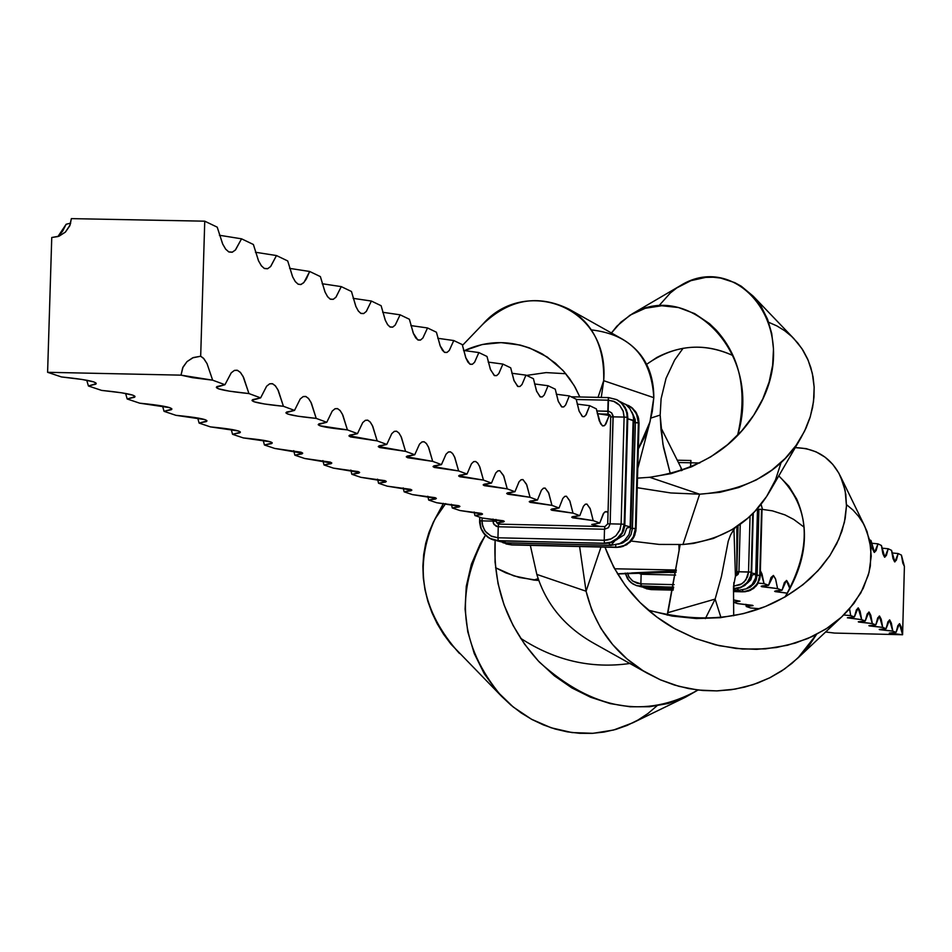 <?xml version="1.0" encoding="UTF-8"?>
<svg xmlns="http://www.w3.org/2000/svg" width="952" height="952" viewBox="0 0 952 952"><rect width="100%" height="100%" fill="white"/><g stroke="black" fill="none" stroke-linecap="round" stroke-linejoin="round"><path stroke-width="1.43" d="M747.284 583.231L750.854 579.768L752.247 574.984L756.174 574.175L757.483 509.165L755.638 577.912L752.104 584.54L746.035 588.907L738.895 590.264L737.169 588.598L738.883 590.264L733.457 590.133M673.433 588.693L646.539 588.038L644.778 586.599L646.206 587.979L673.445 588.633L646.884 588.003M733.457 590.085L738.573 590.204L733.457 590.085M751.628 573.056L755.721 573.842L751.628 573.056M690.973 460.506L690.652 462.791L699.779 462.993L690.652 462.791L690.533 467.23L690.962 460.506L677.634 460.209L690.973 460.506M753.282 512.997L751.14 576.043L748.855 581.208L744.988 585.325L739.99 587.943L733.457 588.562L739.99 587.931L744.976 585.325L748.843 581.208L751.128 576.043L751.176 572.128L750.081 577.674L748.355 581.029L744.5 585.147L739.502 587.765L733.933 588.574L733.849 582.481L733.754 586.087L741.81 583.838L745.892 579.947L748.534 571.973L747.594 576.733L744.048 582.1L740.037 584.802L733.754 586.087L733.933 588.574L741.263 587.087L747.225 582.541L750.652 575.865L751.176 572.128L737.145 571.736L738.942 571.747L740.239 524.207L738.942 571.747L748.534 571.973L750.057 516.127L748.534 571.973L751.176 572.128L752.77 513.521L751.663 572.319L753.27 513.021L751.128 576.043L748.843 581.208L744.976 585.325L739.99 587.931L734.444 588.752M738.05 525.766L736.824 570.688M762.04 509.391L759.72 579.244L756.34 585.849L750.426 590.347L745.035 591.763L733.468 591.585L743.167 591.823L742.5 589.966L742.691 591.644L744.547 591.585L751.592 589.3L756.971 584.183L759.244 579.066L759.755 575.365L757.911 582.564L754.567 587.039L748.201 590.847L742.691 591.644L750.414 590.335L756.328 585.849L759.708 579.244L760.231 575.543L756.114 575.187L757.149 575.21L758.946 509.225L757.149 575.21L759.755 575.365L761.552 509.356L760.231 575.543L762.028 509.391L760.077 577.4L757.447 584.35L753.627 588.431L748.677 591.013L743.191 591.823M738.942 571.747L738.062 574.401L735.396 576.281L738.942 571.747M757.149 575.21L756.055 580.339L754.055 583.743L750.116 587.194L746.487 588.705L750.497 586.956L754.531 583.1L757.149 575.21M641.077 586.349L673.718 587.134L641.624 586.515L673.683 587.289L636.971 585.742L641.624 586.515L640.874 583.85L641.077 586.349L636.424 585.563L631.949 583.338L627.594 578.864L625.178 573.092L627.535 578.792L630.819 582.481L636.174 585.48L641.077 586.349M674.147 584.647L640.874 583.85L674.147 584.647M675.634 575.056L641.136 574.235L640.874 583.85L636.947 583.207L632.283 580.708L628.844 576.686L627.356 572.985L629.129 577.15L632.973 581.232L640.874 583.85L641.136 574.235L675.634 575.056M641.243 572.783L641.136 574.235L637.923 572.866L641.136 574.235L641.243 572.783M643.945 587.789L650.74 589.431L650.537 588.134L650.74 589.431L673.195 589.978L646.134 588.657L651.275 589.609L673.159 590.133L651.263 589.609L646.42 588.752L651.263 589.609L673.159 590.133M742.691 591.644L733.468 591.43L742.691 591.644M678.74 462.529L690.652 462.791L678.74 462.529M610.541 545.282L608.578 543.14L611.005 545.377L504.941 542.807L610.541 545.282M614.587 541.117L611.017 545.377L505.464 542.89L502.965 540.974L505.964 542.83M633.128 420.189L627.784 418.832L633.794 420.832L633.128 420.189L630.164 526.539L633.128 420.189M619.764 401.423L626.047 404.731L629.831 408.575L633.092 415.143L633.794 420.82L630.843 527.039L624.786 525.456L630.843 527.039L626.773 528.062L624.262 534.822L618.169 538.642M496.075 519.816L496.432 521.446L496.075 519.816M617.491 400.03L621.275 402.601L625.167 407.313L627.38 413.013L627.796 417.595L627.166 417.297L624.191 524.278L621.12 524.1L620.049 529.55L615.98 535.702L611.386 538.808L604.199 540.272L604.508 529.241L604.199 540.272L607.424 540.034L610.541 539.165L615.98 535.702L619.692 530.407L621.12 524.1L624.191 524.278L627.166 417.297L624.107 417.083L621.12 524.1L610.149 523.85L621.12 524.1L624.107 417.083L613.147 416.845L610.149 523.85L608.435 527.705L604.508 529.241L498.253 526.765L498.681 524.124L604.901 526.599L607.709 523.886L610.149 523.85L607.709 523.886L610.708 416.916L613.147 416.845L610.708 416.916L609.173 414.394L608.054 414.12L610.077 415.084L608.054 414.12L609.209 414.406L610.72 416.905L607.733 523.874L604.901 526.599L604.508 529.241L604.901 526.599L498.693 524.124L498.253 526.765L496.182 526.301L493.303 523.243L493.005 519.066L492.946 521.125L496.04 521.315L492.946 521.125L494.04 524.588L498.253 526.765L604.508 529.241L608.435 527.705L610.149 523.85L613.04 415.619L611.648 412.906L609.03 411.371L596.726 410.966L607.816 411.216L608.126 400.185L576.246 399.507L608.126 400.185L608.506 397.591L571.14 396.794L608.506 397.591L608.054 414.12L599.582 413.942L608.054 414.12L607.816 411.216L608.887 411.335L611.648 412.906L613.147 416.845L624.107 417.083L623.036 410.728L619.621 405.278L617.182 403.172L614.385 401.577L608.126 400.185L613.528 401.232L619.621 405.278L623.346 411.597L624.107 417.083L627.166 417.297L626.749 412.704L624.536 406.992L620.633 402.291L616.848 399.709L608.518 397.591L616.598 399.578L621.608 403.196L625.833 409.669L627.796 417.595L627.368 412.954L625.095 407.182L621.109 402.458L616.92 399.745M628.808 405.671L632.556 408.218L636.4 412.87L638.59 418.511L639.006 423.045L638.578 418.452L636.329 412.752L632.39 408.075L628.249 405.385M633.746 422.498L635.377 422.533L635.151 419.344L631.926 412.026L635.377 422.533L638.387 422.748L636.495 413.906L631.926 407.908L625.238 404.136L630.557 406.813L634.865 411.157L637.578 416.655L639.006 423.045L636.079 528.777L639.006 423.045L633.746 422.498M639.006 423.081L638.209 416.988L635.508 411.478L631.188 407.135L625.238 404.136M624.821 524.516L623.56 530.871L618.812 538.035L611.458 542.438L605.091 543.378L498.217 540.653L497.944 537.785L490.875 535.976L485.294 531.264L482.771 526.349L482.01 520.875L492.946 521.125L482.01 520.875L482.236 524.1L484.508 530.121L486.484 532.668L491.696 536.381L497.944 537.785L498.217 540.653L605.091 543.378L611.458 542.438L617.17 539.439L622.679 532.846L624.631 526.682L624.191 524.278L622.049 532.62L618.181 537.809L610.815 542.212L604.449 543.152L604.199 540.272L497.944 537.785L498.253 526.765L497.944 537.785L604.199 540.272L604.449 543.152L610.815 542.212L616.539 539.213L622.049 532.62L624.191 524.278L624.821 524.516L627.796 417.595L624.833 524.54L627.796 417.595M627.796 417.63L626.487 410.003L622.251 403.529L616.598 399.578L608.506 397.591M630.759 528.312L632.426 528.348L635.377 422.533L632.426 528.348L635.448 528.527L638.387 422.748L635.888 530.895L633.961 536.999L630.129 542.128L622.858 546.472L616.563 547.4L620.799 547.019L626.737 544.711L632.878 538.844L634.829 535.036L636.067 528.765L630.759 528.312M639.03 423.057L636.079 528.777L633.972 536.999L630.153 542.128L622.87 546.484L616.587 547.4L511.581 544.925L616.563 547.4L624.226 545.484L629.51 541.902L633.342 536.773L635.448 528.527L633.342 536.773L629.51 541.902L624.226 545.484L616.563 547.4M493.255 539.867L498.931 540.879L492.898 539.76L488.162 537.487L484.223 533.989L481.379 529.526L479.641 520.934L482.01 520.875L482.093 517.959L482.01 520.875L479.618 520.911L479.665 522.684L480.689 527.813L483.057 532.465L489.435 538.261L498.931 540.879L607.257 543.306L613.481 541.664L618.836 538.047L623.584 530.871L624.833 524.54M618.288 544.187L621.953 543.235L627.332 539.808L631.009 534.584L632.426 528.348L630.938 534.738L628.249 538.868L623.001 542.795L618.288 544.187M615.682 544.937L615.932 547.174L615.682 544.937M498.943 540.879L491.244 539.153L485.401 535.262L480.7 527.872L479.725 517.174L479.641 520.899M505.976 543.937L511.581 544.925L502.787 542.652L510.891 544.711L510.617 543.009L510.891 544.711L615.932 547.174L511.581 544.925L506.047 543.949M497.896 523.993L496.04 521.315L497.896 523.993M498.931 540.879L493.326 539.891M902.591 634.746L834.464 633.068L825.479 631.961L834.464 633.068L902.591 634.746L901.223 626.868L899.616 623.738L897.867 625.595L896.082 632.342L892.786 631.128L891.369 623.132L889.715 619.954L887.918 621.823L886.098 628.665L882.706 627.404L881.243 619.288L879.541 616.063L877.696 617.943L875.828 624.869L872.329 623.584L870.842 615.349L869.093 612.065L867.189 613.957L865.261 620.978L861.679 619.657L860.132 611.279L858.335 607.947L856.383 609.863L854.396 616.967L850.707 615.599L849.553 608.84L850.707 615.599L854.396 616.967L847.411 617.729L861.679 619.657L865.261 620.978L858.621 622.037L872.329 623.584L875.828 624.869L869.224 625.904L882.706 627.404L886.098 628.665L879.541 629.653L892.786 631.128L896.082 632.342L889.573 633.318L902.591 634.746L889.275 633.104L896.082 632.342L899.402 623.703L902.591 634.746L904.4 566.404L902.591 634.746M530.323 545.377L536.833 574.413L530.323 545.377M598.023 397.365L603.699 380.693L601.259 397.436L603.699 380.693L653.81 397.674L652.322 411.276L649.538 423.462L644.373 437.492L638.304 448.963L650.014 421.76L653.81 397.674L603.699 380.693L598.023 397.365M637.495 478.142L649.645 477.285L699.637 494.195L670.839 492.957L637.221 487.698L670.839 492.957L699.637 494.195L682.953 544.496L659.093 544.413L631.188 541.057L659.093 544.413L682.953 544.496L699.637 494.195L649.645 477.285L637.495 478.142M600.998 547.031L586.075 591.216L579.601 546.531L586.075 591.216L536.833 574.413L586.075 591.216L600.998 547.031M756.911 509.142L762.492 509.415L756.911 509.142M761.053 504.227L762.492 509.415L772.429 510.843L784.96 514.889L793.694 519.411L804.178 527.206L793.694 519.411L784.96 514.889L772.429 510.843L762.492 509.415L761.053 504.227M795.289 447.63L806.118 448.606L816.126 451.867L825.098 457.198L832.738 464.338L838.807 473.073L843.21 483.14L845.793 494.255L846.471 506.119L845.197 518.447L841.973 531.038L836.772 543.616L829.704 555.861L820.862 567.511L810.259 578.471C766.919 616.42 712.929 626.987 648.276 610.149L672.16 616.075L696.364 618.55L720.236 617.705L743.452 613.623L765.337 606.531L785.198 596.856L802.905 584.766L817.994 570.736L830.013 555.385L838.89 539.046L844.412 522.315L846.471 505.905L845.114 490.339L840.449 476.274C831.179 457.769 816.126 448.225 795.289 447.63M840.509 476.393L864.654 526.028L869.747 540.522L871.223 556.146L869.069 572.283L863.25 588.288L853.98 603.389L841.413 617.17L825.789 629.129L807.748 638.554L787.459 645.266L765.42 648.883L742.524 649.038L719.105 645.682L695.781 638.637L673.504 628.022C640.744 608.994 617.908 582.029 604.996 547.126L613.635 567.083L625.404 585.647L640.018 602.473L656.797 617.015L675.206 628.986L694.912 638.292L715.464 644.825L736.182 648.479L756.59 649.347L776.451 647.515L795.348 643.076L812.639 636.364L828.169 627.57L841.77 616.848L849.16 609.292L860.846 592.894L868.295 575.151L870.33 566.083L870.937 548.209L866.998 531.347L863.357 523.6L858.692 516.472L853.063 510.117L846.495 504.631M816.471 634.472L797.895 658.034L784.591 668.97L769.609 677.883L753.008 684.702L735.158 689.117L716.689 690.902L697.816 690.01L678.871 686.321L660.39 679.823L642.969 670.66L626.975 658.903L612.731 644.659L600.867 628.344L591.918 610.434L586.075 591.216C595.024 627.297 615.432 654.643 647.312 673.254L660.545 679.895L674.409 685.023L688.605 688.57L702.909 690.509L717.082 690.89L731.029 689.76L744.666 687.106L757.804 683.012L770.12 677.622L781.532 671.053L791.981 663.318L801.417 654.5L809.628 644.813L816.471 634.472M778.712 475.798L788.922 486.246L796.753 499.134C809.997 529.8 806.13 562.382 785.126 596.904C812.603 547.531 810.461 507.154 778.712 475.798M647.312 673.254L593.941 643.362C564.893 627.023 545.853 604.044 536.833 574.413C545.877 604.08 564.952 627.082 594.06 643.421M681.227 470.704L681.001 467.682L682.144 470.395L681.001 467.682L681.227 470.704M660.795 427.353L681.001 467.682L660.795 427.353M670.351 473.834L662.901 444.108L660.164 415.06L660.986 429.495L663.449 447.214L670.351 473.834M650.954 418.047L660.164 415.06L661.104 398.721L666.055 378.289L674.647 360.023L683.119 348.23L674.647 360.023L666.055 378.289L661.104 398.721L660.164 415.06L650.954 418.047M632.307 313.815L620.918 322.133L611.386 333.045L616.884 326.167L630.034 315.172L645.289 308.281L661.699 305.747L678.49 307.544L694.674 313.613L709.466 323.632L716.213 330.094C740.573 357.19 747.701 392.272 737.574 435.35C763.623 351.312 687.392 280.257 632.307 313.815L680.299 285.683C737.907 249.293 805.689 330.106 756.745 410.372C734.551 447.702 698.851 470.014 649.645 477.285L671.386 473.572L691.842 466.682L710.751 456.853L727.602 444.643L741.953 430.637L753.722 415.215L762.838 398.793L769.145 381.942L772.643 365.223L773.488 348.979L771.715 333.462L767.586 319.289L761.362 306.818L753.163 296.131L741.287 286.231L734.73 282.613L720.628 278.067L713.226 277.222L705.729 277.377L690.914 280.661L676.836 287.897L670.327 292.99L658.843 305.866M753.222 296.191L793.778 338.531L801.917 348.61L808.153 360.237L812.33 373.291L814.162 387.262L813.508 401.732L810.342 416.524L804.535 431.232L796.11 445.357L785.221 458.4L771.917 470.05L756.281 479.939L738.776 487.519L719.819 492.339L699.637 494.195C746.987 490.637 780.699 471.954 800.787 438.158L806.035 428.043L809.985 417.714L812.615 407.325L813.984 397.02L814.138 386.928L813.079 377.075L810.818 367.591L807.474 358.678L803.131 350.503L797.847 343.077L791.647 336.437L784.615 330.677L776.915 325.929L768.692 322.3M646.682 364.283L656.702 357.559C681.965 344.398 707.407 343.743 733.028 355.596C702.909 341.994 674.135 344.886 646.682 364.283M800.561 438.515L770.085 490.827C751.878 522.398 722.842 540.296 682.953 544.496L693.472 543.437L713.429 538.439L731.719 529.836L747.832 518.138L754.853 511.379L766.669 496.408L775.499 479.868L781.176 462.339M679.073 550.089L678.919 544.675L679.073 550.089M617.455 573.818L676.217 570.795L631.664 572.937L676.039 572.164L617.527 573.949M676.325 570.01L614.564 568.784L676.325 570.01M533.798 580.054L538.106 578.661L533.798 580.054L538.725 580.482L519.423 577.507L505.798 572.854L495.552 567.737L513.878 575.889L533.798 580.054M579.851 396.972L575.139 387.262L569.379 378.289L562.715 370.197L547.245 357.012L529.586 347.968L520.197 345.064L501.061 342.625L482.283 344.505L464.445 350.61C490.09 338.96 516.079 340.09 542.39 354.001L555.468 363.236L564.215 371.851L574.104 385.465L579.851 396.972M462.422 345.433L482.854 324.18C524.016 276.485 609.792 304.747 603.699 380.693C604.603 347.087 593.037 323.24 568.987 309.15C537.88 294.001 509.058 299.118 482.533 324.525M568.987 309.15L621.025 338.365C642.862 350.729 653.798 370.495 653.81 397.674C651.335 357 630.474 334.402 591.204 329.868M526.539 375.409L546.103 372.601L565.809 373.719L546.103 372.601L526.539 375.409M733.956 529.336L732.552 529.336L733.956 529.336L735.099 527.741L730.624 534.81L728.256 541.117L721.438 576.46L715.13 599.094L667.911 612.66L680.156 544.627L667.185 615.135L667.911 612.66L715.13 599.094L721.438 576.46L728.256 541.117L730.624 534.81L733.956 529.336L735.444 576.138L733.956 529.336M736.86 526.575L736.824 571.616L735.444 576.138L736.824 571.616L736.86 526.575M720.985 617.622L715.13 599.094L705.361 618.61L715.13 599.094L720.985 617.622M735.444 576.138L733.504 586.48L733.694 615.754L733.504 586.48L735.444 576.138M685.464 697.209L632.961 722.735L613.576 730.029L593.025 733.314L571.95 732.564L551.137 727.78L531.454 719.224L513.283 707.05L497.349 691.688L484.27 673.754L474.227 653.453L467.753 631.688L465.076 609.137L466.266 586.349L471.395 564.227L480.272 543.747L485.413 535.274C454.152 592.608 459.554 646.301 501.609 696.352L511.022 705.182L521.244 712.977L532.073 719.557L543.39 724.912L555.171 729.03L567.297 731.85L579.601 733.302L591.858 733.373L603.949 732.088L615.765 729.434L627.154 725.412L637.923 720.081L647.907 713.548L656.939 705.86M501.609 696.352L450.939 644.135L443.584 634.27L437.206 623.715L431.934 612.66L427.865 601.319L424.997 589.764L423.319 578.031L422.878 566.25L423.676 554.588L425.734 543.211L428.995 532.311L433.422 522.005L438.979 512.402L445.643 503.596L435.028 518.935C413.358 566.178 421.486 611.017 459.447 653.465M630.046 663.449C591.418 669.018 554.909 660.617 520.542 638.233C554.909 660.617 591.418 669.018 630.046 663.449M698.006 690.033C645.527 719.403 592.679 710.132 539.486 662.211C507.583 627.511 492.803 586.908 495.135 540.403L495.052 562.061L498.063 583.707L504.048 604.877L512.985 625.262L524.504 644.076L538.32 660.962L554.314 675.765L571.914 687.951L590.645 697.269L610.244 703.611L630.117 706.777L649.621 706.729L668.328 703.468L685.63 697.126L698.006 690.033M869.592 539.832L870.997 540.51L872.496 548.935L874.233 552.362L876.102 550.625L877.982 543.854L881.421 545.508L882.885 553.802L884.563 557.17L886.383 555.444L888.216 548.757L891.56 550.363L892.976 558.538L894.618 561.847L896.379 560.133L898.164 553.54L901.425 555.099L902.805 563.144L904.4 566.404L901.425 555.099L898.164 553.54L891.905 552.933L898.164 553.54L894.88 561.918L891.56 550.363L888.216 548.757L881.778 548.138L888.216 548.757L884.836 557.241L881.421 545.508L877.982 543.854L871.366 543.199L877.982 543.854L874.519 552.434L870.997 540.51L869.592 539.832M789.97 588.907L788.851 584.254L786.697 580.53L784.365 582.553L782.008 590.252L777.582 588.622L775.654 579.244L773.429 575.448L771.025 577.495L768.597 585.302L764.028 583.624L762.028 574.08L760.374 570.676L764.028 583.624L768.597 585.302L762.195 585.908L761.183 586.289L761.636 586.694L777.582 588.622L782.008 590.252L775.678 590.835L775.083 591.597L787.471 593.215L774.63 591.275L782.008 590.252L786.376 580.458L789.97 588.907M758.197 583.124L764.028 583.624L758.197 583.124M843.698 615.016L850.707 615.599L843.698 615.016M759.565 608.733L750.533 607.959L746.237 606.519L752.627 605.317L737.526 603.592L733.766 602.33L737.526 603.592L753.091 605.627L746.237 606.519L750.533 607.959L759.565 608.733M733.766 602.08L739.99 601.247L733.706 599.95L740.001 601.2L733.766 602.08M745.88 604.306L746.237 606.519L745.88 604.306M737.372 526.23L737.657 539.57L737.372 526.23M738.347 572.188L736.824 571.616L738.347 572.188M675.991 572.461L670.279 572.604L675.991 572.461M641.196 573.247L639.887 572.818L641.196 573.247M496.73 522.874L500.609 524.171L496.73 522.874L503.501 521.946L504.286 521.387L503.31 520.78L482.283 518.031L474.929 515.556L482.283 518.031L504.286 521.434L496.73 522.874L495.992 519.435L496.73 522.874M66.152 224.255L62.653 231.11L57.893 236.596L66.152 224.255L70.698 223.125L66.152 224.255M51.753 237.5L47.6 372.303L61.452 376.944L47.6 372.303L181.011 375.147L192.399 377.647L212.641 380.169L224.946 384.715L216.889 386.595L216.461 387.654L218.436 388.785L229.373 391.153L248.936 393.569L260.634 397.877L252.625 399.65L252.125 400.661L253.97 401.732L264.477 403.981L283.422 406.29L294.525 410.395L286.576 412.061L286.017 413.013L287.742 414.037L297.857 416.191L316.207 418.392L326.774 422.283L318.884 423.878L318.277 424.782L319.896 425.746L347.42 429.899L357.488 433.624L349.67 435.123L349.003 435.98L350.526 436.908L377.17 440.883L386.786 444.429L379.015 445.857L378.313 446.678L379.741 447.559L405.564 451.355L414.739 454.747L407.051 456.103L406.314 456.877L407.646 457.722L432.684 461.363L441.466 464.6L433.838 465.885L433.065 466.635L434.314 467.444L458.626 470.942L467.027 474.036L459.471 475.262L458.662 475.976L459.84 476.738L483.461 480.105L491.494 483.069L484.021 484.235L483.188 484.913L484.294 485.651L507.249 488.876L514.961 491.72L507.559 492.838L506.69 493.481L507.737 494.195L530.062 497.301L537.463 500.026L530.133 501.085L529.241 501.704L530.228 502.382L551.958 505.369L559.062 507.999L551.803 509.011L550.899 509.606L551.827 510.26L572.997 513.14L579.816 515.651L572.64 516.627L571.712 517.198L572.592 517.817L593.215 520.601L599.784 523.017L591.727 524.492L600.022 526.48L591.727 524.504L599.784 523.017L593.215 520.601L590.288 508.951L586.956 504.084L585.194 504.31L583.397 506.333L579.816 515.651L572.997 513.14L569.95 501.24L566.476 496.242L564.643 496.468L562.775 498.515L559.062 507.999L551.958 505.369L548.792 493.207L545.175 488.09L543.259 488.305L541.319 490.375L537.463 500.026L530.062 497.301L526.753 484.854L522.981 479.594L520.994 479.796L518.971 481.902L514.961 491.72L507.249 488.876L503.798 476.143L499.859 470.752L497.789 470.931L495.683 473.073L491.494 483.069L483.461 480.105L479.856 467.063L477.844 463.315L475.75 461.518L473.584 461.696L471.383 463.862L467.027 474.036L458.626 470.942L454.854 457.591L452.759 453.747L450.57 451.879L448.309 452.045L446.012 454.235L441.466 464.6L432.684 461.363L428.733 447.678L426.544 443.727L424.247 441.811L421.891 441.954L419.487 444.179L414.739 454.747L405.564 451.355L401.423 437.325L399.126 433.267L396.722 431.268L394.259 431.399L391.748 433.66L386.786 444.429L377.17 440.883L372.827 426.484L370.423 422.295L367.9 420.237L365.318 420.344L362.688 422.64L357.488 433.624L347.42 429.899L342.851 415.108L340.328 410.812L337.686 408.682L334.973 408.765L332.224 411.085L326.774 422.283L316.207 418.392L311.411 403.184L308.757 398.757L305.985 396.544L303.129 396.603L300.237 398.947L294.525 410.395L283.422 406.29L278.365 390.653L275.58 386.084L272.665 383.787L269.666 383.823L266.631 386.203L260.634 397.877L248.936 393.569L243.617 377.48L240.677 372.756L237.607 370.376L234.454 370.376L231.265 372.791L224.946 384.715L212.641 380.169L207.024 363.604L203.918 358.725L200.682 356.238L204.751 221.185L217.223 227.159L222.768 244.224L225.791 249.305L228.92 251.982L232.109 252.256L235.311 250.102L241.546 238.821L253.387 244.497L258.635 261.05L261.502 265.965L264.477 268.535L267.5 268.761L270.546 266.631L276.473 255.552L287.718 260.955L292.704 277.032L295.429 281.78L298.262 284.255L301.141 284.446L304.021 282.327L309.674 271.475L320.384 276.604L325.12 292.228L327.702 296.834L330.392 299.225L333.14 299.368L335.889 297.274L341.268 286.623L351.466 291.502L355.977 306.699L358.44 311.173L361.01 313.47L363.616 313.577L366.246 311.518L371.387 301.046L381.109 305.711L385.405 320.503L387.75 324.834L390.201 327.06L392.688 327.143L395.199 325.096L400.114 314.815L409.396 319.265L413.489 333.664L415.726 337.889L418.059 340.031L420.451 340.078L422.843 338.055L427.543 327.964L436.421 332.224L440.324 346.254L442.466 350.348L444.691 352.418L446.976 352.454L449.273 350.455L453.771 340.542L462.255 344.6L465.992 358.285L468.039 362.272L470.169 364.283L472.359 364.295L474.548 362.307L478.868 352.561L486.996 356.464L490.566 369.816L494.564 375.635L496.658 375.623L498.765 373.66L502.906 364.092L510.7 367.817L514.116 380.859L517.947 386.524L519.959 386.488L521.982 384.548L525.956 375.136L533.429 378.717L536.702 391.45L540.379 396.96L542.307 396.913L544.246 394.997L548.066 385.738L555.242 389.166L558.384 401.625L561.918 406.98L563.762 406.92L565.631 405.017L569.308 395.913L576.198 399.221L579.209 411.383L582.6 416.619L584.385 416.536L586.182 414.655L589.716 405.695L596.345 408.872L599.236 420.784L602.497 425.877L604.211 425.782L605.948 423.926L609.351 415.108L610.422 415.619L597.261 413.596L609.351 415.108L605.02 425.127L602.687 425.949L600.545 423.723L596.345 408.872L589.716 405.695L577.174 404.1L589.716 405.695L585.706 415.334L583.85 416.75L582.243 416.405L578.995 410.8L576.198 399.221L569.308 395.913L556.265 394.235L569.308 395.913L565.619 405.028L563.703 406.944L561.549 406.778L558.169 401.03L555.242 389.166L548.066 385.738L534.512 383.953L548.066 385.738L544.246 394.985L542.259 396.936L540.022 396.758L536.476 390.867L533.429 378.717L525.956 375.136L511.843 373.255L525.956 375.136L521.993 384.525L519.923 386.5L517.591 386.322L513.89 380.276L510.7 367.817L502.906 364.092L488.209 362.105L502.906 364.092L498.788 373.624L496.647 375.635L494.207 375.445L490.339 369.245L486.996 356.464L478.868 352.561L463.553 350.455L478.868 352.561L474.596 362.248L472.359 364.283L469.824 364.092L465.766 357.726L462.255 344.6L453.771 340.542L437.789 338.293L453.771 340.542L449.332 350.372L447 352.442L444.346 352.24L440.098 345.695L436.421 332.224L427.543 327.964L410.859 325.584L427.543 327.964L422.914 337.96L420.498 340.066L417.726 339.852L413.263 333.129L409.396 319.265L400.114 314.815L382.668 312.28L400.114 314.815L395.294 324.965L392.771 327.107L389.868 326.881L387.464 324.43L385.179 319.967L381.109 305.711L371.387 301.046L353.132 298.345L371.387 301.046L366.365 311.363L363.723 313.541L360.689 313.303L358.166 310.78L355.762 306.187L351.466 291.502L341.268 286.623L322.157 283.732L341.268 286.623L336.032 297.107L333.283 299.309L330.094 299.071L327.44 296.465L324.906 291.728L320.384 276.604L309.674 271.475L289.622 268.381L309.674 271.475L306.318 279.043L303.486 282.899L300.606 284.577L297.976 284.113L295.18 281.435L292.502 276.556L287.718 260.955L276.473 255.552L255.422 252.244L276.473 255.552L270.749 266.393L267.738 268.678L264.216 268.404L261.264 265.644L258.432 260.598L253.387 244.497L241.546 238.821L219.412 235.263L241.546 238.821L235.56 249.84L232.407 252.149L228.694 251.875L225.565 249.019L222.578 243.807L217.223 227.159L204.751 221.185L71.364 218.627L69.686 225.957L65.379 232.121L59.083 236.179L51.753 237.5L47.6 372.303L181.011 375.147L182.689 367.781L187.008 361.617L193.327 357.559L200.682 356.238L204.751 221.185L71.364 218.627L70.103 224.958L65.379 232.121L58.072 236.536L51.753 237.5M86.727 380.241L88.429 385.988L101.578 390.391L88.429 385.988L95.878 384.12L96.021 383.049L93.76 381.907L82.086 379.467L61.452 376.944C84.181 379.265 95.783 381.478 96.247 383.585L88.429 385.988L86.727 380.241M125.604 393.462L127.187 398.983L139.682 403.172L127.187 398.983L134.613 397.222L134.851 396.21L132.721 395.116L121.523 392.795L101.578 390.391C123.427 392.593 134.577 394.687 135.029 396.663L127.187 398.983L125.604 393.462M162.554 406.04L164.041 411.335L175.918 415.322L164.041 411.335L171.431 409.669L171.741 408.705L169.754 407.67L139.682 403.172C160.71 405.255 171.443 407.23 171.895 409.11L164.041 411.335L162.554 406.04M197.719 417.999L199.111 423.093L210.428 426.889L199.111 423.093L206.465 421.522L206.846 420.605L204.977 419.618L175.918 415.322C196.183 417.297 206.536 419.178 206.965 420.951L199.111 423.093L197.719 417.999M231.229 429.4L232.538 434.302L243.331 437.92L232.538 434.302L239.845 432.803L240.285 431.934L238.535 430.994L210.428 426.889C229.979 428.769 239.963 430.554 240.38 432.232L232.538 434.302L231.229 429.4M263.192 440.276L264.418 444.989L274.723 448.44L264.418 444.989L271.689 443.572L272.177 442.74L270.535 441.847L243.331 437.92C262.205 439.717 271.844 441.407 272.26 443.001L264.418 444.989L263.192 440.276M293.716 450.653L294.87 455.199L304.723 458.495L294.87 455.199L302.093 453.854L302.629 453.057L301.082 452.212L274.723 448.44L302.688 453.283L294.87 455.199L293.716 450.653M322.895 460.578L323.989 464.957L333.414 468.122L323.989 464.957L331.153 463.672L331.736 462.922L330.284 462.113L304.723 458.495L331.784 463.112L323.989 464.957L322.895 460.578M350.824 470.074L351.847 474.298L360.868 477.321L351.847 474.298L358.963 473.073L359.582 472.359L358.214 471.585L333.414 468.122L359.618 472.525L351.847 474.298L350.824 470.074M377.563 479.177L378.539 483.247L387.178 486.151L378.539 483.247L385.596 482.081L386.25 481.391L384.965 480.653L360.868 477.321L386.286 481.533L378.539 483.247L377.563 479.177M403.208 487.888L404.124 491.827L412.418 494.6L404.124 491.827L411.133 490.72L411.823 490.054L410.598 489.34L387.178 486.151L411.835 490.173L404.124 491.827L403.208 487.888M427.817 496.254L428.674 500.05L436.647 502.727L428.674 500.05L435.623 499.003L436.349 498.372L435.195 497.682L412.418 494.6L436.361 498.467L428.674 500.05L427.817 496.254M451.438 504.286L452.26 507.963L459.911 510.522L452.26 507.963L459.15 506.952L459.899 506.345L458.805 505.69L436.647 502.727L459.899 506.428L452.26 507.963L451.438 504.286M474.144 512.009L474.929 515.556L481.76 514.592L482.521 514.02L481.498 513.378L459.911 510.522L482.533 514.08L474.929 515.556L474.144 512.009M608.019 512.759L606.65 511.617L604.948 511.855L603.223 513.854L599.784 523.017L603.782 513.021L606.067 511.498L608.019 512.759M224.946 384.715L231.217 372.839L234.478 370.376L237.131 370.221L240.142 372.161L243.022 376.314L248.936 393.569C227.766 391.415 216.901 389.308 216.342 387.262L224.946 384.715M181.011 375.147L183.022 367.067L187.008 361.617L192.601 357.857L200.682 356.238L203.454 358.202L207.024 363.604L212.641 380.169L181.011 375.147M260.634 397.877L266.608 386.226L269.714 383.811L272.236 383.656L275.092 385.536L277.817 389.558L283.422 406.29C263.026 404.243 252.566 402.256 252.03 400.316L260.634 397.877M514.961 491.72L519.066 481.772L521.184 479.701L522.874 479.558L526.48 484.175L530.062 497.301L506.69 493.433L514.961 491.72M537.463 500.026L541.414 490.232L543.449 488.197L545.068 488.055L548.53 492.565L551.958 505.369L529.241 501.668L537.463 500.026M559.062 507.999L562.87 498.36L564.845 496.349L566.392 496.218L569.701 500.621L572.997 513.14L550.899 509.582L559.062 507.999M579.816 515.651L583.493 506.166L585.397 504.191L586.884 504.06L590.062 508.368L593.215 520.601L571.712 517.186L579.816 515.651M491.494 483.069L495.766 472.954L497.967 470.847L499.729 470.693L503.501 475.441L507.249 488.876L483.176 484.842L491.494 483.069M467.027 474.036L471.454 463.743L473.751 461.601L475.583 461.458L477.606 463.005L479.534 466.325L483.461 480.105L458.662 475.881L467.027 474.036M441.466 464.6L446.083 454.14L448.463 451.962L450.379 451.819L452.498 453.402L454.509 456.805L458.626 470.942L433.053 466.528L441.466 464.6M414.739 454.747L419.546 444.096L422.045 441.883L424.033 441.74L426.258 443.37L428.364 446.857L432.684 461.363L406.29 456.734L414.739 454.747M386.786 444.429L391.796 433.588L394.39 431.339L396.484 431.185L398.805 432.862L401.03 436.456L405.564 451.355L378.289 446.5L386.786 444.429M357.488 433.624L362.724 422.593L365.437 420.296L367.615 420.141L370.066 421.867L372.399 425.556L377.17 440.883L348.967 435.778L357.488 433.624M326.774 422.283L332.236 411.062L335.08 408.717L337.365 408.575L339.935 410.348L342.387 414.144L347.42 429.899C328.452 428.055 318.718 426.27 318.218 424.532L326.774 422.283M294.525 410.395L300.237 398.947L303.212 396.567L305.604 396.425L308.317 398.245L310.899 402.149L316.207 418.392C296.548 416.44 286.469 414.56 285.945 412.728L294.525 410.395M886.098 628.665L889.501 619.907L892.786 631.128L879.231 629.439L886.098 628.665M768.597 585.302L773.452 575.46L775.535 578.887L777.582 588.622L761.16 586.349L768.597 585.302M854.396 616.967L858.085 607.888L861.679 619.657L847.363 617.812L854.396 616.967M865.261 620.978L868.855 612.017L872.329 623.584L858.287 621.799L865.261 620.978M875.828 624.869L879.315 616.015L882.706 627.404L868.902 625.666L875.828 624.869M736.824 570.212L738.038 525.778M757.947 509.177L756.174 574.163M733.468 591.585L743.179 591.823M625.167 573.092L629.117 580.851L632.997 584.028L636.971 585.742L673.683 587.289M733.457 588.729L734.432 588.752M646.539 588.038L639.28 586.301M611.017 545.377L619.954 543.497L624.345 540.665L629.022 534.572L630.843 527.039M502.787 542.652L511.593 544.937L616.575 547.4M496.647 540.688L505.441 542.89M841.532 617.063L797.895 658.034M649.847 422.379L637.757 468.491M435.028 518.935L443.465 503.37"/></g></svg>

